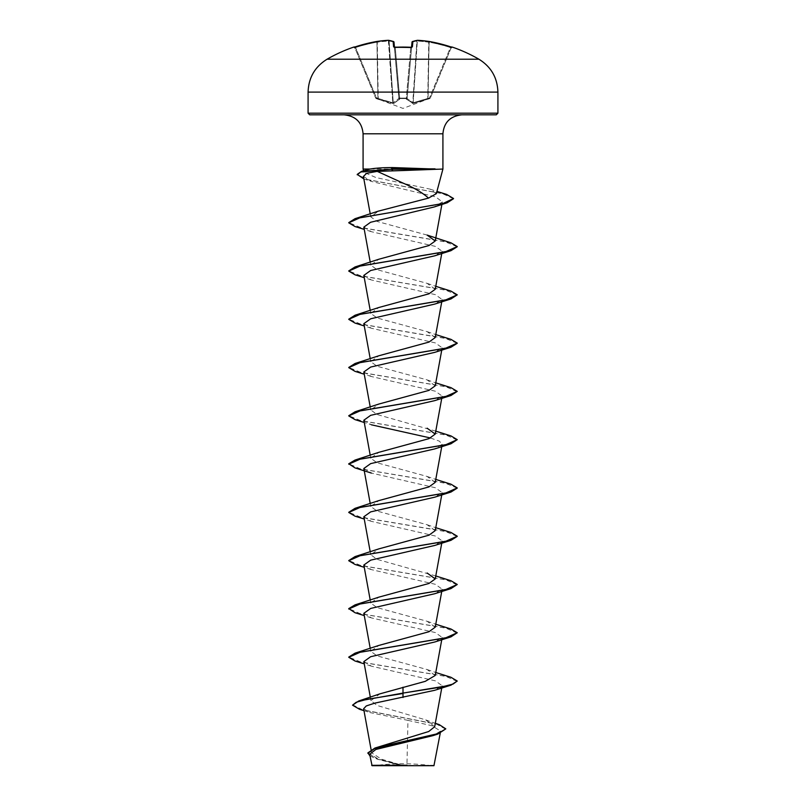 <?xml version="1.0" encoding="UTF-8"?>
<svg xmlns="http://www.w3.org/2000/svg" width="806" height="806" viewBox="0 0 806 806"><rect width="100%" height="100%" fill="white"/><g stroke="black" fill="none" stroke-linecap="round" stroke-linejoin="round"><path stroke-width="0.6" stroke-dasharray="4.03 3.02" d="M394.436 47.171L398.92 98.413L394.466 47.544L395.242 47.222L394.466 47.544L398.92 98.413L394.003 42.204A0.816 0.806 -5 0 0 393.137 41.469L393.61 46.849L395.232 47.272A151.578 140.043 180 0 1 403 47.08A151.578 140.043 180 0 1 410.768 47.272L412.39 46.849A0.816 0.776 5 0 0 411.534 47.544L411.564 47.171M355.234 46.879L355.607 47.544A151.024 150.45 0 0 1 376.956 42.204L377.933 98.413L376.462 97.879L355.607 47.544L376.462 97.879L375.707 98.12L392.804 102.745L377.933 98.413L376.956 42.204A151.024 150.45 -0 0 0 355.607 47.544L355.355 46.849L354.025 47.232L355.607 47.544L354.831 47.725L375.707 98.12L354.831 47.725A0.816 0.816 -22.5 0 0 353.814 47.272L355.355 46.849A151.84 151.266 180 0 1 376.815 41.469A151.75 139.67 -102.9 0 1 388.28 40.31A151.75 57.851 -95.4 0 1 393.137 41.469A0.816 0.746 -71 0 1 393.459 41.499L388.472 40.31A0.816 0.746 -82.3 0 0 388.28 40.31L376.815 41.469L377.268 42.204L376.815 41.469M406.345 98.574A0.816 0.766 -175 0 0 407.131 97.879L406.315 98.12L407.131 97.879A0.816 0.766 -175 0 1 406.345 98.574L399.655 98.574L406.345 98.574L406.305 99.108L406.315 98.12L399.685 98.12L406.315 98.12L410.728 47.725L411.534 47.544L410.758 47.222L406.345 98.574M429.82 98.574L429.538 97.879L413.196 102.745L428.067 98.413L429.044 42.204A151.024 150.45 0 0 1 450.393 47.544L451.169 47.725L430.293 98.12L451.169 47.725L450.393 47.544L429.538 97.879L450.393 47.544A151.024 150.45 -0 0 0 429.044 42.204L428.067 98.413L429.538 97.879L429.82 98.574L413.095 103.44L406.305 99.108L413.095 103.44L429.82 98.574A0.816 0.816 -157.5 0 0 430.293 98.12L430.293 98.12A0.816 0.816 22.5 0 1 429.82 98.574M399.695 99.108L399.655 98.574L399.695 99.108A0.816 0.766 -5 0 1 398.92 98.413L393.237 102.745L398.92 98.413A0.816 0.766 -5 0 0 399.695 99.108M393.802 103.44L399.585 99.329L392.905 103.44L393.802 103.44A0.816 0.746 66.7 0 1 393.237 102.745L393.237 102.745A0.816 0.746 -113.3 0 0 393.802 103.44M378.286 99.329L392.905 103.44L378.286 99.329L377.661 99.108L378.286 99.329L378.246 98.634L378.286 99.329M376.18 98.574L377.661 99.108L376.18 98.574L376.462 97.879L376.18 98.574A0.816 0.816 -22.5 0 1 375.707 98.12A0.816 0.816 157.5 0 0 376.18 98.574M327.065 59.221L478.935 59.221M433.94 765.7L372.06 765.7M434.384 765.257L402.809 765.448L381.309 759.131L371.677 752.824L380.634 745.973M496.295 114.815L344.091 114.815M436.328 193.672L430.142 189.148L376.009 177.572L363.959 172.343L367.103 169.723M363.083 169.048L442.917 169.048M363.637 708.756L370.176 712.615L407.967 720.373L406.939 765.226M434.686 726.72L425.739 719.919L377.017 705.431L370.951 700.615L379.888 693.865M435.23 675.468L427.109 669.544L377.057 655.883L370.77 651.329L378.891 645.415M435.23 627.189L427.109 621.275L377.057 607.613L370.77 603.049L378.891 597.135M435.774 575.958L377.057 559.334L370.77 554.78L378.88 548.866M435.23 530.64L427.109 524.726L377.047 511.054L370.77 506.5L378.891 500.586M435.23 482.371L427.109 476.447L377.047 462.785L370.77 458.231L378.891 452.317M435.774 431.139L377.057 414.506L370.77 409.952L378.88 404.038M435.23 385.822L427.109 379.898L377.047 366.236L370.77 361.682L378.891 355.768M435.23 337.543L427.12 331.629L377.067 317.967L370.77 313.403L378.88 307.489M435.23 289.273L427.109 283.349L377.057 269.688L370.77 265.134L378.891 259.22M427.109 235.08L377.057 221.418L370.77 216.854L378.326 211.172M363.405 176.454L371.546 181.471L435.623 196.825L442.343 201.953L434.192 206.971M363.849 227.121L371.385 231.705L435.3 246.364L442.151 251.26L434.615 255.845M363.838 275.4L371.385 279.974L435.331 294.643L442.162 299.54L434.625 304.114M363.838 323.669L371.375 328.254L435.311 342.913L442.162 347.809L434.625 352.393M363.838 371.949L371.385 376.523L435.341 391.202L442.151 396.089L434.615 400.663M363.849 420.218L371.385 424.802L364.252 422.495M430.495 437.99L439.391 441.164L442.151 444.358L434.605 448.942M363.838 468.498L371.375 473.072L435.331 487.741L442.162 492.637L434.625 497.211M363.838 516.767L371.375 521.351L435.311 536.01L442.162 540.907L434.625 545.481M363.838 565.046L371.385 569.62L435.351 584.3L442.151 589.186L434.615 593.76M363.849 613.316L371.385 617.9L435.321 632.559L442.151 637.455L434.605 642.039M363.849 661.595L371.385 666.169L435.331 680.838L442.162 685.735L434.625 690.309M407.967 720.373L431.754 725.652L440.62 731.062L432.943 735.636M369.682 754.285L377.812 759.323L400.653 765.347L371.677 765.317M352.544 704.787L362.488 709.733L439.159 724.584M367.889 752.895L378.608 759.161L402.809 765.448M359.587 709.32L436.832 724.272L445.789 729.259M369.974 755.968L376.734 758.95L402.698 765.428M403 114.815L309.705 114.815M450.947 677.282L360.937 662.129L348.776 657.081M450.947 629.012L360.272 613.709L348.756 608.611M450.957 580.733L360.947 565.58L348.776 560.533M450.957 532.464L360.947 517.311L348.776 512.263M450.947 484.184L360.282 468.88L348.756 463.782M450.947 435.915L360.937 420.762L348.776 415.715M450.947 387.636L360.937 372.483L348.776 367.435M450.957 339.366L360.947 324.214L348.776 319.166M450.957 291.087L360.947 275.934L348.776 270.887M450.947 242.818L360.937 227.665L348.776 222.617M446.675 194.437L366.78 179.406L357.239 174.388M457.244 681.423L445.718 676.325L355.043 661.021M457.244 633.143L445.718 628.045L355.043 612.741M457.244 584.874L445.718 579.776L355.043 564.472M457.224 536.393L445.063 531.345L355.053 516.193M457.224 488.124L445.063 483.076L355.053 467.923M457.244 440.046L445.718 434.948L355.043 419.644M457.244 391.776L445.718 386.679L355.043 371.375M457.224 343.296L445.053 338.248L355.043 323.095M457.244 295.228L445.728 290.13L355.053 274.826M457.224 246.747L445.063 241.699L355.053 226.557M453.516 198.709L442.766 193.772L363.879 178.952L371.546 181.471M403 765.7L374.155 765.7L403 765.7M412.39 46.849L412.863 41.469A151.75 57.851 95.4 0 1 417.72 40.31A151.75 139.67 102.9 0 1 429.185 41.469L427.754 98.634L428.732 42.204A150.944 138.924 -77.1 0 0 417.327 41.046L417.327 41.046A150.944 138.924 -77.1 0 1 428.732 42.204L429.165 41.469L417.689 40.3A0.816 0.746 82.3 0 0 416.893 41.046L412.763 102.745L407.121 98.634L413.196 102.745L416.893 41.046A150.944 57.538 -84.6 0 0 412.057 42.204L411.534 47.544A0.816 0.776 -175 0 1 411.634 47.232M429.185 41.469L429.044 42.204L429.185 41.469A151.84 151.266 180 0 1 450.645 46.849L452.257 47.08L451.239 47.544M388.341 40.3L392.804 102.745L388.673 41.046A150.944 138.924 77.1 0 0 377.268 42.204L378.246 98.634L377.268 42.204A150.944 138.924 77.1 0 1 388.673 41.046L388.311 40.3A0.816 0.816 0 0 1 388.472 40.31A0.816 0.746 -82.3 0 1 389.107 41.046A0.816 0.746 97.7 0 0 388.663 40.36M399.685 98.12L398.869 97.879L399.685 98.12L395.272 47.725A150.762 139.287 0 0 1 403 47.544A150.762 139.287 0 0 1 410.728 47.725A150.762 139.287 0 0 0 395.272 47.725L399.655 98.574A0.816 0.766 -5 0 1 398.869 97.879A0.816 0.766 -5 0 0 399.655 98.574L399.685 98.12M412.329 41.62A0.816 0.746 -109 0 0 412.057 42.204A0.816 0.746 71 0 1 412.863 41.469A0.816 0.806 5 0 0 411.997 42.204L412.057 42.204A150.944 57.538 -84.6 0 1 416.893 41.046A0.816 0.746 -97.7 0 1 417.337 40.36M407.121 98.634L412.057 42.204L407.121 98.634A0.816 0.725 -48.2 0 1 406.415 99.329A0.816 0.725 131.8 0 0 407.121 98.634M407.08 98.413A0.816 0.766 -175 0 1 406.305 99.108A0.816 0.766 -175 0 0 407.08 98.413M412.198 103.44A0.816 0.746 -66.7 0 0 412.763 102.745A0.816 0.746 113.3 0 1 412.198 103.44M413.095 103.44L417.327 41.046L413.095 103.44M427.714 99.329L427.754 98.634L427.714 99.329M428.339 99.108L428.067 98.413L428.339 99.108M393.671 41.62A0.816 0.746 109 0 1 393.943 42.204A150.944 57.538 84.6 0 0 389.107 41.046L393.237 102.745L389.107 41.046A150.944 57.538 84.6 0 1 393.943 42.204L398.879 98.634A0.816 0.725 48.2 0 0 399.585 99.329A0.816 0.725 -131.8 0 1 398.879 98.634L393.943 42.204A0.816 0.746 -71 0 0 393.459 41.499M392.804 102.745L392.905 103.44L392.804 102.745M377.933 98.413L377.661 99.108L377.933 98.413M394.235 47.111L395.232 47.272M394.366 47.232A0.816 0.776 175 0 1 394.466 47.544A0.816 0.776 -5 0 0 393.61 46.849M412.541 41.499L417.528 40.31A0.816 0.816 0 0 1 417.689 40.3L417.327 41.046L417.659 40.3M450.645 46.849L450.393 47.544L450.645 46.849L451.975 47.232L451.169 47.725L451.975 47.232M377.268 42.204L376.835 41.469L377.268 42.204M451.924 47.222A0.816 0.816 22.5 0 0 451.169 47.725A0.816 0.816 -157.5 0 1 451.924 47.222M354.025 47.232L354.831 47.725A0.816 0.816 157.5 0 0 354.076 47.222M308.083 92.106L497.917 92.106M497.917 113.183L308.083 113.183M442.917 133.796L363.083 133.796M430.253 98.211L403 108.407L375.747 98.211M431.845 765.7A216.965 216.965 0 0 0 374.155 765.7M371.667 752.824L371.092 749.64M441.748 688.002L442.162 685.735M370.951 700.615L370.337 697.23M441.748 639.732L442.162 637.455M370.77 651.329L370.226 648.377M441.748 591.453L442.162 589.186M370.77 603.049L370.226 600.097M441.748 543.184L442.162 540.907M370.77 554.78L370.226 551.828M441.748 494.904L442.162 492.637M370.77 506.5L370.226 503.549M441.748 446.635L442.162 444.358M370.77 458.231L370.226 455.279M441.748 398.355L442.162 396.078M370.77 409.952L370.226 407M441.748 350.086L442.162 347.809M370.77 361.682L370.226 358.73M441.748 301.807L442.162 299.53M370.77 313.403L370.226 310.451M441.748 253.537L442.162 251.26M370.77 265.134L370.226 262.182M441.89 204.442L442.353 201.953M370.77 216.854L370.226 213.902M440.62 731.062L440.227 733.248M425.739 719.909L435.311 723.304M363.99 710.67L370.176 712.625M376.734 758.95L377.812 759.323M363.959 172.343L363.546 170.781M430.142 189.148L436.933 191.395M427.109 669.544L435.774 672.506M427.109 621.275L435.774 624.237M427.109 524.726L435.774 527.688M427.109 476.447L435.774 479.409M427.109 379.898L435.774 382.86M427.12 331.629L435.774 334.591M427.109 283.349L435.774 286.311M371.385 231.705L364.252 229.398M371.385 279.974L364.252 277.677M371.375 328.254L364.252 325.946M371.385 376.523L364.252 374.216M371.375 521.351L364.252 519.044M371.385 569.62L364.252 567.313M371.385 617.9L364.252 615.593M371.385 666.169L364.252 663.862M410.637 47.222L411.765 47.111"/><path stroke-width="1.21" d="M388.341 40.3L388.28 40.31A151.75 139.67 -102.9 0 0 376.815 41.469A151.84 151.266 180 0 0 355.355 46.849L353.743 47.08A151.871 151.871 0 0 0 327.065 59.221L478.935 59.221A151.871 151.871 0 0 0 452.257 47.08L450.645 46.849A151.84 151.266 180 0 0 429.185 41.469L429.185 41.469A151.75 139.67 102.9 0 0 417.72 40.31A151.75 57.851 95.4 0 0 412.863 41.469L412.39 46.849L410.768 47.272A151.578 140.043 180 0 0 403 47.08A151.578 140.043 180 0 0 395.232 47.272L394.466 47.544M353.743 47.08A0.816 0.816 0 0 1 354.398 47.141M395.232 47.272L393.61 46.849L393.137 41.469A151.75 57.851 -95.4 0 0 388.28 40.31L388.28 40.31A0.816 0.746 97.7 0 1 388.472 40.31A0.816 0.816 0 0 0 388.311 40.3L376.815 41.469L355.355 46.849L354.025 47.232L354.831 47.725L354.025 47.232L355.355 46.849L376.815 41.469A0.816 0.816 0 0 1 376.835 41.469A0.816 0.816 0 0 0 376.815 41.469M369.672 754.285L372.06 765.7L433.94 765.7L440.227 733.248M400.653 765.347L371.697 765.317L406.939 765.226M401.257 170.59L377.258 171.376L403 183.083C414.224 187.848 422.727 192.856 428.51 198.105L436.328 193.672L442.917 169.048L401.257 170.59M435.169 169.25L391.494 169.25L392.834 170.65M435.018 169.048L392.724 167.567C383.263 167.577 375.717 168.071 370.085 169.048L363.083 169.048L363.083 133.796C362.055 122.371 355.728 116.044 344.091 114.815L496.295 114.815L497.917 113.183L497.917 92.106L308.083 92.106L308.083 113.183L497.917 113.183M435.311 723.304L439.159 724.584L445.789 728.856L437.86 733.651L374.961 748.028L428.721 731.516L434.686 726.72L441.748 688.002M403 687.196L403 693.089L358.68 700.998L379.888 693.855L425.296 681.332L435.23 675.468L441.748 639.732M348.776 657.081L355.053 653.142L378.891 645.415L428.973 631.733L435.23 627.189L441.748 591.453M364.252 615.593L355.043 612.741L348.756 608.611L355.043 604.873L378.891 597.135L428.933 583.473L435.23 578.92L427.12 572.995M348.776 560.533L355.043 556.593L378.88 548.866L428.963 535.194L435.23 530.64L441.748 494.904M348.776 512.263L355.043 508.324L378.891 500.586L428.923 486.935L435.23 482.371L441.748 446.635M371.375 473.072L355.053 467.923L348.756 463.782L355.053 460.045L378.891 452.307L428.963 438.645L435.23 434.091L427.109 428.177M348.776 415.715L355.053 411.775L378.891 404.038L428.923 390.386L435.23 385.822L441.748 350.086M348.776 367.435L355.043 363.496L378.891 355.758L428.973 342.087L435.23 337.543L441.748 301.807M348.776 319.166L355.043 315.227L378.88 307.489L428.933 293.827L435.23 289.273L441.748 253.537M355.043 266.947L378.891 259.22L428.973 245.538L435.23 240.994L427.109 235.08L450.947 242.818L457.244 246.555L445.718 251.653L355.043 266.947L348.776 270.887M348.776 222.617L355.053 218.678L378.316 211.152L428.51 198.105M377.258 171.376L366.67 173.28L363.405 176.454L370.226 213.902M364.252 229.398L355.053 226.557L348.756 222.819L359.899 217.801L447.239 202.759L434.192 206.971L370.579 222.275L363.849 227.121L370.226 262.182M364.252 277.677L355.053 274.826L348.756 271.088L360.272 265.99L450.947 250.686L434.615 255.845L370.669 270.504L363.838 275.4L370.226 310.451M364.252 325.946L355.043 323.095L348.756 319.367L360.272 314.259L450.947 298.966L434.625 304.114L370.669 318.783L363.838 323.669L370.226 358.73M364.252 374.216L355.043 371.375L348.756 367.637L360.282 362.539L450.957 347.235L434.625 352.393L370.689 367.052L363.838 371.949L370.226 407M364.252 422.495L355.043 419.644L348.756 415.916L360.282 410.808L450.957 395.514L434.615 400.663L370.679 415.332L363.849 420.218L370.226 455.279M371.385 424.802L430.495 437.99M434.605 448.942L370.669 463.611L363.838 468.498L370.226 503.549M364.252 519.044L355.053 516.193L348.756 512.465L360.272 507.357L450.947 492.063L434.625 497.211L370.669 511.881L363.838 516.767L370.226 551.828M364.252 567.313L355.043 564.472L348.756 560.734L360.272 555.636L450.957 540.332L434.625 545.481L370.679 560.15L363.838 565.046L370.226 600.097M348.756 609.014L360.282 603.906L450.957 588.612L434.615 593.76L370.689 608.429L363.849 613.316L370.226 648.377M364.252 663.862L355.043 661.021L348.756 657.283L360.282 652.185L450.957 636.881L434.605 642.039L370.659 656.709L363.849 661.595L370.337 697.23M450.947 685.16L457.244 681.02L453.113 684.032L441.356 687.055L403 693.089L450.947 685.16L434.625 690.309L374.689 703.154L366.256 705.955L363.637 708.756L371.092 749.64M445.789 728.856L437.9 734.044L432.943 735.636L375.868 749.449L369.682 754.285M358.68 700.998L352.544 705.19L359.587 709.32L363.99 710.67M374.961 748.028L367.889 752.895L369.974 755.968M403 697.522L403 693.492L366.871 699.336L356.212 702.258L352.544 705.19M437.9 734.044L374.81 748.482L367.889 753.298M363.859 178.952L357.239 174.388L361.531 171.366L370.085 169.048M308.083 113.183L309.705 114.815L403 114.815M457.244 681.02L450.947 677.282L435.774 672.506M355.053 653.142L445.728 637.848L457.244 632.74L450.947 629.012L435.774 624.237M355.043 604.873L445.718 589.569L457.244 584.471L450.957 580.733L435.774 575.958M355.043 556.593L445.718 541.3L457.244 536.202L450.957 532.464L435.774 527.688M355.043 508.324L445.718 493.02L457.244 487.922L450.947 484.184L435.774 479.409M355.053 460.045L445.728 444.751L457.244 439.643L450.947 435.915L435.774 431.139M355.053 411.775L445.728 396.471L457.244 391.373L450.947 387.636L435.774 382.86M355.043 363.496L445.718 348.202L457.244 343.094L450.957 339.366L435.774 334.591M355.043 315.227L445.718 299.923L457.244 294.825L450.957 291.087L435.774 286.311M355.053 218.678L442.887 203.545L453.536 198.508L446.675 194.437L436.933 191.395M361.531 171.366L391.494 169.25L360.725 172.021L357.239 174.791M450.957 636.881L457.244 632.74M450.957 588.612L457.244 584.471M450.957 540.332L457.224 536.393M450.947 492.063L457.224 488.124M348.756 464.185L360.282 459.088L450.947 443.784L457.244 439.643M450.957 395.514L457.244 391.373M450.957 347.235L457.224 343.296M450.947 298.966L457.244 294.825M450.947 250.686L457.224 246.747M447.239 202.759L453.516 198.709M435.018 168.847L391.494 168.847L392.724 167.567M394.436 47.171L394.003 42.204A0.816 0.806 175 0 0 393.137 41.469A0.816 0.746 109 0 1 393.671 41.62M411.564 47.171L411.997 42.204A0.816 0.806 -175 0 1 412.863 41.469A0.816 0.746 -109 0 0 412.329 41.62M429.185 41.469A0.816 0.816 0 0 0 429.165 41.469L429.135 41.469A0.816 0.816 0 0 1 429.185 41.469L450.645 46.849L429.185 41.469L417.659 40.3M412.541 41.499A0.816 0.816 0 0 0 411.997 42.184A0.816 0.816 0 0 1 412.541 41.499L417.528 40.31A0.816 0.816 0 0 1 417.689 40.3A0.816 0.746 -97.7 0 0 417.337 40.36M388.663 40.36A0.816 0.746 97.7 0 0 388.472 40.31L393.459 41.499A0.816 0.816 0 0 1 394.003 42.184A0.816 0.816 0 0 0 393.459 41.499M412.39 46.849A0.816 0.776 -175 0 0 411.634 47.232M394.366 47.232A0.816 0.776 175 0 0 393.61 46.849M363.083 133.796L442.917 133.796C443.945 122.371 450.272 116.044 461.909 114.815M411.534 47.544L394.235 47.111M478.935 59.221C491.116 66.797 497.443 77.759 497.917 92.106M442.917 169.048L442.917 133.796M435.23 578.92L441.748 543.184M435.23 434.091L441.748 398.355M435.23 240.994L441.89 204.442M363.546 170.781L363.083 169.048M434.615 448.942L450.947 443.784M327.065 59.221C314.884 66.797 308.557 77.759 308.083 92.106M410.758 47.222L395.242 47.222M452.257 47.08L451.239 47.544M451.169 47.725L451.975 47.232L450.645 46.849"/></g></svg>

